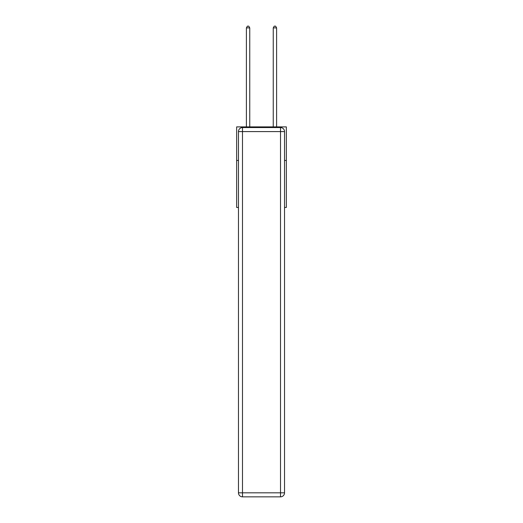 <?xml version="1.0" encoding="UTF-8"?>
<svg xmlns="http://www.w3.org/2000/svg" width="523" height="523" viewBox="0 0 523 523"><rect width="100%" height="100%" fill="white"/><g stroke="black" fill="none" stroke-linecap="round" stroke-linejoin="round"><path stroke-width="0.78" d="M238.468 160.463L236.658 160.463L236.658 126.893L286.343 126.893L286.343 207.461L284.532 207.461M236.658 160.463L236.658 207.461L238.468 207.461M286.343 160.463L284.532 160.463M242.495 127.56L280.505 127.56A4.027 4.027 0 0 1 284.532 131.593L284.532 492.823A4.027 4.027 0 0 1 280.505 496.85L242.495 496.85L242.495 492.823L280.505 492.823L280.505 131.593L242.495 131.593L242.495 492.823L238.468 492.823L238.468 131.593L242.495 131.593L242.495 127.56A4.027 4.027 0 0 0 238.468 131.593A4.027 4.027 0 0 1 242.495 127.56M238.468 492.823A4.027 4.027 0 0 0 242.495 496.85A4.027 4.027 0 0 1 238.468 492.823M249.752 126.893L249.752 27.896L246.392 27.896L246.392 126.893M246.392 27.896L247.399 26.15L248.745 26.15L249.752 27.896M276.608 126.893L276.608 27.896L273.248 27.896L273.248 126.893M273.248 27.896L274.255 26.15L275.601 26.15L276.608 27.896M280.505 496.85A4.027 4.027 0 0 0 284.532 492.823L280.505 492.823L280.505 496.85M284.532 131.593A4.027 4.027 0 0 0 280.505 127.56L280.505 131.593L284.532 131.593"/></g></svg>
